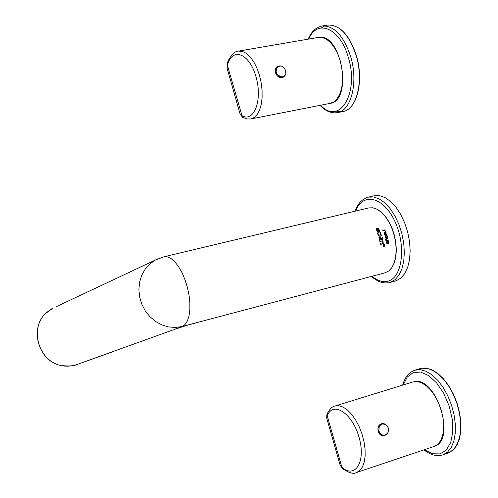 <?xml version="1.0" encoding="UTF-8"?>
<svg xmlns="http://www.w3.org/2000/svg" width="498" height="498" viewBox="0 0 498 498"><rect width="100%" height="100%" fill="white"/><g stroke="black" fill="none" stroke-linecap="round" stroke-linejoin="round"><path stroke-width="0.75" d="M385.222 435.159L383.404 435.327L381.3 434.505L379.644 432.718L378.779 430.328L379.264 426.637L380.69 424.813L382.688 423.935L385.782 424.626L387.432 426.251L388.396 428.485L388.203 432.09L387.021 434.019L385.222 435.159M383.902 435.426L381.132 435.047L379.04 433.241M377.914 428.492L379.557 425.211L382.464 423.972M387.718 433.117L383.914 435.893C381.163 435.999 379.258 434.474 378.206 431.318C377.36 427.191 378.611 424.613 381.96 423.593C384.973 423.406 387.089 424.894 388.297 428.056L388.515 429.189M381.96 423.593L384.524 424.053M386.423 434.542L383.983 435.881M326.781 418.37L327.08 413.95M326.943 414.292L326.638 417.822L340.202 465.449L341.877 467.267L327.223 415.824C333.013 400.653 352.341 413.116 359.052 437.306C366.167 461.441 355.416 479.188 341.877 467.267L342.531 468.668M434.231 446.413C456.784 440.238 436.005 375.199 413.788 381.717L417.81 381.655L422.173 383.118L426.618 386.075L430.919 390.395L434.872 395.885L438.277 402.272L440.967 409.256L442.803 416.484L443.687 423.599L443.587 430.247L442.51 436.105L440.512 440.886L437.705 444.378L434.231 446.413L356.531 472.534C353.798 474.364 349.042 473.007 342.275 468.462L339.972 464.678M282.459 76.854C276.266 75.497 274.666 72.148 277.654 66.813C282.466 62.897 289.27 72.764 284.109 76.157L282.459 76.854M283.617 76.462L281.712 77.321L277.118 75.727M275.133 71.102L277.417 66.956M285.559 70.181L285.84 73.754L285.099 75.515L283.816 76.873C280.063 78.578 277.255 77.159 275.4 72.615L275.182 69.695L276.228 67.361L276.844 66.782L280.623 66.029M277.019 66.657L279.565 66.041M285.136 75.08L283.462 77.103M227.225 68.861L227.1 64.385C227.574 59.723 233.992 50.715 238.498 51.12L242.289 51.369L246.211 53.28L250.064 56.778L253.65 61.696L256.787 67.796L259.315 74.775L261.101 82.276L262.054 89.914L262.129 97.297L261.326 104.051L259.688 109.84L257.304 114.384L254.316 117.472L250.855 118.972L247.07 118.985L242.756 117.366M242.451 117.186L227.374 65.344C232.074 46.787 249.43 53.056 255.978 76.686C262.888 100.104 253.899 123.292 241.655 115.468L240.223 114.484L227.013 68.064L227.175 64.111M242.426 117.167L240.092 114.023M368.333 197.152L374.098 195.801L379.401 195.646L384.979 197.532L390.557 201.404L395.873 207.087L400.647 214.321L404.644 222.755L407.65 231.975L409.524 241.518L410.159 250.892L409.543 259.645L407.7 267.326L404.75 273.583L400.84 278.127L396.178 280.76L389.741 282.509L395.107 279.664L398.991 275.12L401.93 268.858L403.747 261.164L404.357 252.399L403.704 242.999L401.83 233.438L398.817 224.2L394.821 215.74L390.052 208.488L384.749 202.786L379.183 198.901L373.618 197.003L368.333 197.152C362.171 198.858 357.745 203.533 355.068 211.183M385.016 233.419L384.686 233.73M384.083 232.466L384.711 232.535M385.091 232.143L386.025 232.485L385.794 233.512M384.468 233.369L384.288 232.84M385.471 233.164L385.247 232.554M385.035 233.307L386.131 233.282L386.006 232.305L384.12 232.454L384.749 233.711L385.035 233.307M158.034 258.767L155.451 260.012L149.879 263.909L145.26 269.026L141.787 275.151L139.627 282.017L138.88 289.326L139.583 296.758L141.706 303.979L145.161 310.684L149.786 316.554L155.388 321.353L161.701 324.858L168.455 326.925L175.352 327.479L182.087 326.495L185.007 324.528L187.354 320.98L188.997 316.006L189.85 309.837L189.863 302.772L189.035 295.152L187.404 287.365L185.044 279.789L182.075 272.804L178.658 266.766L174.954 261.96L171.15 258.611L167.434 256.868L163.91 256.812M382.607 239.333L380.055 239.868L379.601 240.528L378.966 237.316L380.061 236.774L381.057 238.554L382.034 238.305L382.414 237.652L382.607 239.333M378.387 232.697L378.013 233.425L378.661 235.212L380.715 234.813L380.491 232.84L379.906 232.41L380.646 232.697L381.337 235.255L380.596 236.12L378.754 235.928L377.229 232.989L378.387 232.697L377.241 233.02M385.197 236.942L385.527 236.668L387.089 237.185L386.859 236.332L387.27 236.226L387.668 237.739L385.707 237.079L386.025 238.1L385.197 236.942M384.288 234.57L386.604 233.992L386.734 234.409L385.072 234.826L385.577 235.293L385.172 235.392L384.288 234.57M385.583 239.264L385.502 238.909L387.811 238.33L387.917 238.76L386.249 239.183L386.716 239.656L385.583 239.264M386.722 235.959L386.597 235.529L387.039 235.423L387.164 235.847L386.722 235.959M385.34 231.695L385.191 231.284L385.633 231.172L385.782 231.582L385.34 231.695M384.132 231.06L382.781 230.375L385.097 229.796L385.259 230.201L383.591 230.618L384.132 231.06M386.597 240.771L387.046 241.25L385.857 240.497L388.172 239.912L388.266 240.347L386.597 240.771L388.166 240.36L388.079 239.936M385.004 245.944L383.323 246.473L382.981 244.873L383.416 244.456L383.435 246.149L384.717 245.844L384.126 244.257L384.736 244.406L385.004 245.944L384.332 244.25M388.191 242.912L388.739 242.968L388.82 243.454L386.373 243.155L386.286 242.669L388.428 241.175L388.191 242.912L387.936 242.003L388.34 241.237M379.775 240.715L380.211 241.113L382.931 240.833L383.286 243.522L380.982 244.325L380.491 244.979L380.117 242.887L380.609 243.373L383.012 242.669L382.62 240.945L380.441 241.349L379.955 242.109L379.775 240.715M378.555 228.47L379.706 231.159L379.333 231.719L377.347 231.744L376.189 229.055L376.395 228.669L378.555 228.47L376.42 228.638M380.889 238.598L380.596 237.895L379.706 237.82L379.264 238.081L379.308 238.916L380.889 238.598L379.401 238.884L379.613 237.851M379.601 240.522L379.955 239.887L382.178 239.333M382.806 239.719L382.29 237.689M382.016 238.312L380.964 238.579L380.46 237.247L379.345 236.805M380.428 234.994L378.573 235.261L377.926 233.481L378.299 232.759M380.503 236.164L381.25 235.299L380.565 232.753L379.93 232.305M387.089 237.185L385.496 236.681M385.925 238.106L385.67 237.098M387.569 237.745L387.176 236.257L386.865 236.338M384.294 234.589L386.516 234.035L386.641 234.434M385.072 234.826L385.471 235.317M386.305 239.75L386.616 239.675L386.155 239.202L387.818 238.779L387.718 238.355M387.07 235.871L386.604 235.542M385.682 231.607L385.203 231.315M384.02 231.084L383.591 230.618M385.159 230.225L385.016 229.864L382.8 230.412M386.635 241.331L386.946 241.256L386.498 240.777M383.609 246.591L384.898 245.931M383.541 246.217L383.08 245.097L383.323 244.499M387.668 242.246L386.765 242.775L387.774 242.868L387.668 242.246L386.871 242.781M386.765 242.775L387.774 242.868M388.714 243.441L388.639 242.962L388.085 242.906M380.173 241.119L379.681 240.739M379.955 242.096L380.341 241.362L382.134 240.932M380.578 243.373L380.142 242.881M380.484 244.954L380.883 244.325L383.186 243.522L382.831 240.845L381.991 240.671M377.957 230.169L377.223 229.771L377.44 230.667L378.1 230.506L377.957 230.169M377.204 229.802L377.44 230.667M377.36 230.742L378.1 230.506M378.418 229.435L378.331 230.45L379.046 230.269L379.202 230.642L377.366 231.097L376.955 229.472L377.87 229.727L378.499 229.012L378.418 229.435M379.103 230.667L378.25 230.518L378.131 229.597M378.318 229.155L377.926 229.292M376.942 229.497L377.87 229.727M379.227 231.807L379.625 231.228L378.474 228.551M376.637 228.837L376.364 229.279L377.353 231.582L379.065 231.564M377.434 231.514L379.159 231.483L379.476 231.016L378.474 228.694L376.625 228.862L377.353 231.582M368.775 207.909L372.946 207.791L377.291 209.285L381.599 212.316L385.67 216.742L389.305 222.351L392.324 228.875L394.578 235.977L395.941 243.298L396.352 250.463L395.792 257.117L394.292 262.925L391.92 267.619L388.795 270.974L385.047 272.817L388.695 271.018L391.777 267.706L394.123 263.037L395.611 257.223L396.171 250.556L395.754 243.366L394.379 236.027L392.125 228.899L389.1 222.357L385.458 216.736L381.4 212.304L377.123 209.278L372.84 207.797L368.775 207.909L163.979 256.794L155.451 260.012L56.629 306.494M172.526 330.087L78.111 364.138C74.339 366.03 68.375 366.441 60.214 365.364C38.253 360.359 29.401 328.076 45.853 313.248L52.869 308.262M356.531 472.534L359.842 470.498L362.469 466.912L364.275 461.951L365.152 455.838L365.046 448.885L363.97 441.446L361.971 433.889L359.151 426.618L355.653 419.988L351.663 414.342L347.386 409.96L343.041 407.034L338.839 405.708L334.986 406.026C332.185 406.461 329.508 409.213 326.949 414.28M403.262 384.929L407.271 377.042L413.228 372.585L420.598 372.056L428.672 375.598L436.653 382.937L443.712 393.376L449.103 405.864L452.24 419.098L452.813 431.704L450.765 442.361L446.351 449.999L440.051 453.908L432.532 453.765L424.545 449.669M446.389 453.031C459.648 451.051 465.045 427.11 457.008 403.312C449.184 379.445 430.639 363.552 418.837 369.616M448.212 453.055L452.956 450.248L456.747 445.498L459.411 439.037L460.818 431.175L460.887 422.279L459.61 412.792L457.058 403.212L453.354 394.018L448.692 385.682L443.313 378.623L437.499 373.176L431.523 369.597L425.666 368.041L420.206 368.576L425.56 368.053L431.349 369.597L437.294 373.17L443.108 378.617L448.486 385.695L453.155 394.055L456.865 403.274L459.43 412.879L460.712 422.385L460.65 431.299L459.249 439.161L456.61 445.598L452.863 450.298L448.212 453.055L442.909 454.861L447.54 452.109L451.269 447.409L453.896 440.967L455.278 433.086L455.334 424.159L454.045 414.641L451.474 405.011L447.758 395.767L443.096 387.388L437.723 380.298L431.922 374.826L425.989 371.24L420.219 369.678L414.878 370.195C408.864 372.33 404.799 377.297 402.677 385.11M318.39 37.406L322.58 37.562L326.669 39.367L330.66 42.722L334.339 47.466L337.52 53.367L340.041 60.127L341.765 67.411L342.612 74.843L342.537 82.039L341.547 88.638L339.698 94.309L337.096 98.778L333.878 101.841L330.199 103.36L250.998 118.947M308.766 39.056C317.226 18.308 340.402 28.193 348.332 57.544C359.531 93.344 339.238 125.894 320.644 105.24M327.41 25.099L327.672 25.056C339.698 24.614 349.216 34.848 356.226 55.751C363.982 81.106 356.717 109.772 342.829 111.564L337.6 112.616M340.159 111.795L336.144 111.116M321.303 27.925L324.845 25.84M320.058 105.358C325.487 111.135 331.27 113.569 337.42 112.654C351.258 110.873 358.46 82.164 350.698 56.753C343.682 35.806 334.183 25.541 322.194 25.971C315.975 27.247 311.306 31.642 308.181 39.161M355.665 211.04C362.606 192.172 383.192 196.536 394.572 220.739C406.244 244.655 402.72 276.863 388.54 280.984C383.255 282.59 377.77 281.015 372.081 276.253M173.821 329.62L182.087 326.495L206.844 319.946L187.615 325.157L173.808 329.62M78.111 364.138L112.355 351.93M384.5 435.32L383.653 435.47M412.917 381.947L334.986 406.026M420.206 368.576L414.878 370.195M442.909 454.861C436.715 456.697 430.397 455.035 423.96 449.868M277.654 66.813L276.907 67.28M238.498 51.12L318.583 37.375C341.373 32.32 353.238 100.559 330.199 103.36M322.194 25.971L327.672 25.056C339.91 24.657 349.496 34.891 356.437 55.757C364.125 81.037 357.004 109.61 342.829 111.564M371.489 276.409C377.44 281.856 383.522 283.885 389.741 282.509M385.047 272.817L206.284 320.121M53.087 308.144C51.923 308.474 49.501 310.186 45.816 313.273C29.307 328.163 38.134 360.359 60.127 365.376C66.072 366.758 72.104 366.335 78.242 364.106"/></g></svg>
